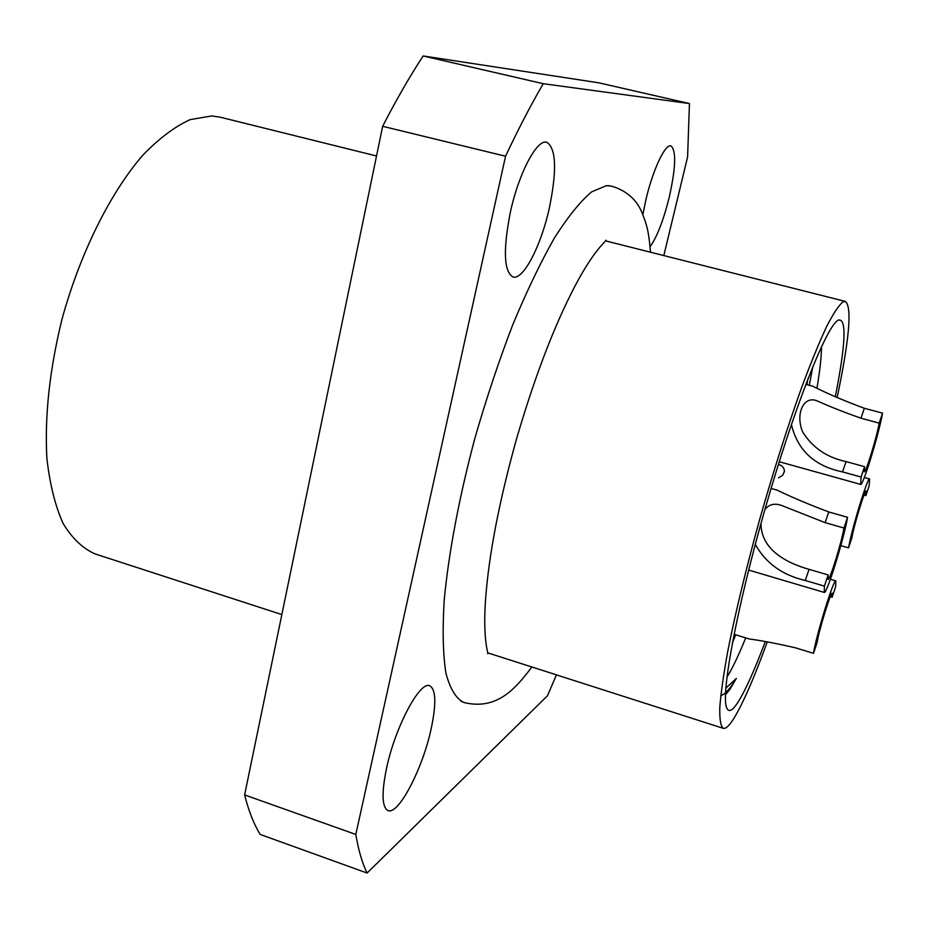 <?xml version="1.0" encoding="UTF-8"?>
<svg xmlns="http://www.w3.org/2000/svg" width="929" height="929" viewBox="0 0 929 929"><rect width="100%" height="100%" fill="white"/><g stroke="black" fill="none" stroke-linecap="round" stroke-linejoin="round"><path stroke-width="1.39" d="M725.479 694.718L729.962 689.318L736.36 678.425L725.828 688.157M765.241 641.695C754.394 670.529 745.232 690.828 737.754 702.579C732.145 711.161 728.394 712.752 726.501 707.364C721.032 692.825 736.999 606.985 764.973 509.336C792.89 411.652 824.743 330.364 837.075 320.923L838.109 320.145C846.83 317.695 845.889 343.231 835.299 396.729M726.908 677.264C732.331 668.497 738.601 655.375 745.72 637.886M817.044 387.683C819.982 370.183 821.468 356.515 821.503 346.691M611.549 186.195L606.474 185.637L591.692 191.815C580.404 201.314 568.014 216.631 554.543 237.778C540.678 262.152 526.743 291.16 512.738 324.825C499.036 360.522 486.482 398.111 475.079 437.571C459.193 496.864 448.486 553.87 444.155 600.831C442.425 630.025 442.982 654.016 445.839 672.805C449.891 688.296 455.686 698.097 463.246 702.219L463.85 702.405M510.427 211.928C502.972 249.971 503.832 271.663 513.005 276.993C523.213 280.384 540.957 246.069 549.271 208.375C557.04 170.553 556.227 148.524 546.821 142.276C537.09 138.7 518.846 172.91 510.427 211.928M650.079 246.708C657.058 236.907 663.434 220.463 669.205 197.401C675.847 167.545 676.405 150.382 670.901 145.923C665.176 143.705 652.843 169.844 645.945 199.526L642.868 214.564M386.661 767.702C381.447 792.936 381.9 807.22 388.008 810.564C398.413 815.372 422.463 769.038 430.998 729.52C436.444 704.089 436.026 689.515 429.755 685.788C420.117 680.516 395.44 726.432 386.661 767.702M837.122 397.658C849.408 339.062 852.172 306.976 845.39 301.426L842.893 301.937C838.701 305.42 833.255 313.677 826.555 326.718C819.204 342.476 811.005 362.473 801.936 386.685C787.606 426.562 773.427 471.189 759.376 520.542C745.824 569.744 735.269 613.419 727.721 651.554C723.54 674.547 720.892 693.22 719.778 707.573C719.522 719.197 720.683 726.106 723.238 728.313C725.677 728.963 729.056 725.921 733.387 719.174C742.619 704.321 753.907 678.588 767.238 641.962M376.524 155.991L220.127 117.17L211.754 115.951L190.201 119.597C174.768 126.599 158.905 138.537 142.625 155.41C110.156 192.988 80.033 253.385 61.953 319.379C49.539 370.044 44.522 416.447 46.903 458.589C49.852 484.346 55.252 506.003 63.137 523.55C72.195 538.414 82.867 548.54 95.153 553.939L281.847 614.58M809.264 385.303L812.887 366.444M663.817 255.58L687.599 156.931L689.446 103.56L598.81 82.82L423.136 55.961C409.724 76.433 396.218 99.891 382.655 126.309L244.617 794.922L355.807 834.451C358.536 850.499 362.298 863.355 367.106 873.039L547.448 695.775L556.459 674.872M423.136 55.961L543.256 83.703L689.446 103.56M543.256 83.703C530.9 104.861 518.336 129.026 505.55 156.223L355.807 834.451M244.617 794.922C248.751 811.203 253.954 824.383 260.201 834.439L367.106 873.039M382.655 126.309L505.55 156.223M736.36 678.425C730.113 688.784 724.922 694.497 720.788 695.566M807.882 378.962L806.987 384.699M735.745 634.832L732.435 642.671M879.194 423.125L860.939 418.213C844.507 412.406 829.899 406.635 817.125 400.887C803.794 395.185 795.061 413.8 802.668 431.95C812.399 447.604 826.868 457.474 846.064 461.585L864.562 466.683L864.26 471.793C865.712 473.337 876.732 437.373 879.194 423.125L882.55 413.15C878.88 434.168 862.82 486.575 860.66 484.404L861.078 477.041L864.562 466.683M861.078 477.041L842.522 471.897C814.524 466.091 797.488 450.275 791.415 424.472M805.803 384.385L812.875 386.267C826.555 393.257 843.706 400.596 864.353 408.284L882.55 413.15M761.002 523.399C760.851 549.562 786.538 563.032 809.078 569.349L828.18 574.946L828.041 579.336C829.655 581.043 841.744 541.955 843.95 528.02L825.103 522.644L781.359 505.364C774.356 502.995 768.875 504.389 764.904 509.568M748.646 570.069L824.255 592.423L824.418 586.118L805.257 580.474C782.369 575.167 765.705 563.125 755.3 544.359M771.082 488.433L777.167 490.152C791.345 497.05 808.555 504.319 828.773 511.96L847.55 517.29C844.264 537.845 826.647 594.804 824.255 592.423M843.95 528.02L847.55 517.29M824.418 586.118L828.18 574.946M832.152 597.208L832.326 593.236C830.99 591.274 818.902 630.361 817.09 642.554L813.514 653.331C816.103 635.575 833.94 577.884 835.868 580.88L835.601 586.826L832.152 597.208L830.34 596.673M734.049 634.31L749.378 639.001C761.199 640.534 776.563 643.472 795.456 647.827L813.514 653.331M778.421 464.349C782.264 465.696 784.273 467.949 784.424 471.131L782.775 475.172L778.572 477.947M865.921 495.552L866.234 490.942C865.027 489.165 853.972 525.199 851.881 537.81L848.549 547.855C851.568 529.484 867.86 476.287 869.614 478.992L869.138 485.867L865.921 495.552L864.063 495.029M840.826 545.637L848.549 547.855M860.939 418.213L864.353 408.284M842.522 471.897L846.064 461.585M825.103 522.644L828.773 511.96M805.257 580.474L809.078 569.349M605.685 240.901L845.39 301.426M487.806 652.878L723.238 728.313M779.245 461.725L860.66 484.404M605.987 240.193C606.509 240.936 594.328 249.169 574.935 286.144C554.183 325.905 534.744 376.721 516.617 438.604C499.21 501.114 488.851 554.694 485.565 599.356C482.639 640.859 488.549 653.11 487.69 653.644M460.796 701.151L464.918 702.765C496.516 709.837 514.805 689.864 531.841 666.987M650.521 252.223C648.651 230.253 646.758 224.737 641.8 212.149C636.4 199.538 626.68 190.979 612.652 186.45L608.298 185.637M830.41 579.278L835.868 580.88M784.32 472.129L784.424 471.224M864.318 477.529L869.614 478.992"/></g></svg>
